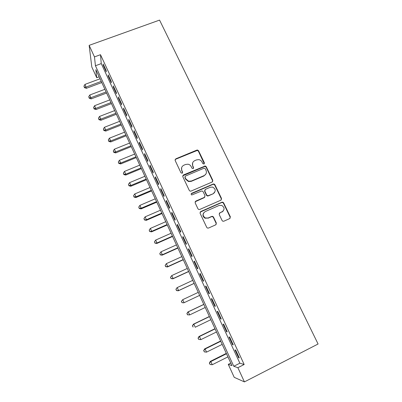 <?xml version="1.0" encoding="UTF-8"?>
<svg xmlns="http://www.w3.org/2000/svg" width="402" height="402" viewBox="0 0 402 402"><rect width="100%" height="100%" fill="white"/><g stroke="black" fill="none" stroke-linecap="round" stroke-linejoin="round"><path stroke-width="0.6" d="M203.98 164.041L204.407 162.895L198.563 150.76L197.488 150.011L196.854 150.102L175.785 158.84L175.151 160.478L180.95 172.77L182.161 173.232L182.608 172.071L181.855 170.478C181.021 168.131 181.694 166.373 183.875 165.192L185.644 164.453L188.035 164.202C189.463 164.508 190.503 165.292 191.156 166.569L191.91 168.157L193.116 168.619L193.553 167.463L192.794 165.88C191.96 163.549 192.618 161.8 194.784 160.629L196.533 159.901L198.769 159.629C200.251 159.895 201.337 160.689 202.02 162.006L202.779 163.584L203.98 164.041M204.291 163.815L198.392 151.167L197.317 150.418L175.669 159.227L175.041 159.805M182.548 172.915L181.855 170.478M193.468 168.353L192.794 165.88M222.09 220.542L222.803 221.216L223.839 221.206L229.768 218.557L230.366 216.844L223.653 202.894L222.849 202.191L221.919 202.231L200.698 211.552L200.07 213.266L206.739 227.391L207.387 228.045L208.497 228.065L215.748 224.824L216.361 223.095L213.492 217.065L212.779 216.392L211.743 216.397L208.156 217.99L205.316 217.984C202.518 215.849 202.457 213.728 205.136 211.613L219.11 205.462L221.653 205.372C224.683 207.397 224.849 209.537 222.145 211.789L219.824 212.819L219.216 214.527L222.09 220.542M237.878 367.699L244.426 381.9L318.082 344.001L159.564 20.1L89.154 45.356L94.475 56.893L95.435 65.742L233.778 366.272L237.878 367.699L244.175 364.503L100.5 54.702L94.475 56.893M212.196 182.005L212.804 180.342L206.241 166.714L205.261 165.976L183.407 174.97L182.774 176.634L189.292 190.432L190.096 191.136L191.03 191.096L212.196 182.005M214.899 184.699L221.532 198.487L220.929 200.171L199.714 209.472L198.683 209.482L197.96 208.804L195.136 202.814L195.764 201.116L204.402 197.362L205.02 195.673L203.146 191.744L202.317 191.03L201.412 191.081L191.754 194.98C190.96 194.447 190.925 193.89 191.648 193.307L213.171 184.036L214.01 183.975L214.899 184.699L214.688 185.031L221.306 198.789L221.532 198.487M106.168 70.506L103.138 63.963L103.254 65.415L106.264 71.923L106.168 70.506M111.243 81.465L108.193 74.878L108.279 76.274L111.314 82.832L111.243 81.465M116.359 92.51L113.289 85.872L113.344 87.214L116.404 93.817L116.359 92.51M121.515 103.636L118.419 96.952L118.449 98.234L121.525 104.887L121.515 103.636M126.705 114.846L123.585 108.108L123.585 109.334L126.69 116.037L126.705 114.846M131.936 126.138L128.791 119.349L128.766 120.52L131.891 127.268L131.936 126.138M137.208 137.514L134.037 130.675L133.982 131.786L137.132 138.584L137.208 137.514M142.514 148.976L139.323 142.087L139.238 143.137L142.408 149.986L142.514 148.976M147.866 160.524L144.65 153.584L144.534 154.574L147.73 161.473L147.866 160.524M153.252 172.162L150.016 165.167L149.866 166.096L153.087 173.051L153.252 172.162M158.684 183.885L155.423 176.84L155.242 177.704L158.483 184.709L158.684 183.885M164.157 195.699L160.87 188.603L160.659 189.402L163.926 196.462L164.157 195.699M169.674 207.608L166.358 200.452L166.116 201.186L169.408 208.301L169.674 207.608M175.232 219.603L171.89 212.397L171.614 213.06L174.93 220.231L175.232 219.603M180.83 231.693L177.463 224.427L177.151 225.03L180.498 232.25L180.83 231.693M186.473 243.878L183.081 236.557L182.739 237.09L186.106 244.366L186.473 243.878M192.161 256.154L188.744 248.778L188.362 249.24L191.759 256.577L192.161 256.154M197.89 268.531L194.447 261.094L194.035 261.486L197.457 268.878L197.89 268.531M203.668 281.003L200.196 273.506L199.749 273.827L203.196 281.279L203.668 281.003M209.492 293.571L205.99 286.018L205.507 286.264L208.985 293.777L209.492 293.571M215.361 306.244L211.834 298.626L211.311 298.802L214.814 306.369L215.361 306.244M221.276 319.012L217.718 311.339L217.16 311.434L220.693 319.062L221.276 319.012M227.236 331.881L223.653 324.148L223.055 324.173L226.617 331.861L227.236 331.881M233.245 344.861L229.637 337.062L228.999 337.007L232.587 344.755L233.245 344.861M100.5 54.702L101.264 63.606L239.858 363.192L244.175 364.503M234.989 349.946L238.607 357.755L239.306 357.936L235.662 350.077L234.989 349.946M244.426 381.9L234.23 377.337L228.271 364.353L231.964 365.639L95.862 69.677L96.736 77.727L91.812 66.993L89.154 45.356M230.788 363.081L228.271 364.353M99.148 76.827L96.736 77.727M101.264 63.606L95.435 65.742M239.858 363.192L233.778 366.272M103.254 65.415L103.731 65.24M108.279 76.274L108.756 76.099M113.344 87.214L113.826 87.033M118.449 98.234L118.927 98.053M123.585 109.334L124.067 109.148M128.766 120.52L129.248 120.329M133.982 131.786L134.464 131.595M139.238 143.137L139.72 142.941M144.534 154.574L145.016 154.373M149.866 166.096L150.353 165.895M155.242 177.704L155.725 177.498M160.659 189.402L161.142 189.191M166.116 201.186L166.604 200.975M171.614 213.06L172.101 212.849M177.151 225.03L177.644 224.813M182.739 237.09L183.227 236.868M188.362 249.24L188.855 249.019M194.035 261.486L194.523 261.26M199.749 273.827L200.241 273.601M208.985 293.777L209.477 293.54M205.507 286.264L206 286.033M214.814 306.369L215.311 306.133M220.693 319.062L221.19 318.826M226.617 331.861L227.115 331.615M232.587 344.755L233.085 344.509M238.607 357.755L239.105 357.504M192.623 162.895L192.638 166.252M181.634 167.654L181.719 170.84M212.638 181.679L212.598 180.684L206.055 167.086L205.075 166.348L182.684 175.84M205.221 168.669L204.02 168.207L185.478 176.051L185.036 177.212L185.835 178.9L188.598 181.201L191.382 181.026L204.065 175.624C206.226 174.433 206.879 172.674 206.025 170.342L205.221 168.669M184.965 176.704L185.036 177.212M205.879 174.061L203.884 175.975L191.226 181.367L188.448 181.543L185.694 179.247L184.895 177.563M221.286 199.935L221.306 198.789M204.854 197.025L204.211 197.668L195.096 201.799M214.688 185.031L213.804 184.307L212.965 184.372L191.146 193.88M213.301 193.498C216.06 191.151 215.829 189.015 212.608 187.086L210.306 187.242L205.412 189.352L204.794 191.03L206.668 194.96L207.477 195.663L208.402 195.623L213.095 193.809L214.613 192.473M204.754 190.025L204.794 191.03M213.095 193.809L208.206 195.93L207.286 195.975L206.477 195.266L204.608 191.347M223.205 211.045L219.271 213.301M203.638 212.909C202.412 215.11 202.904 216.884 205.126 218.241L208.156 217.99M216.055 224.628L216.145 223.341L213.281 217.326L212.568 216.653L211.537 216.663L207.96 218.246M230.014 218.407L230.12 217.105L223.422 203.186L222.618 202.482L221.693 202.523L200.07 212.155M100.048 78.777L84.993 84.385L86.39 88.314L101.781 82.551M84.4 87.184L83.917 86.128L84.48 87.696L84.4 87.184L86.194 87.033L101.254 81.4M83.917 86.128L84.993 84.385M86.39 88.314L84.48 87.696M104.887 89.304L89.807 94.993L91.189 98.887L106.605 93.043M89.209 97.797L88.726 96.731L89.284 98.289L89.209 97.797L91.018 97.661L106.103 91.947M88.726 96.731L89.807 94.993M91.189 98.887L89.284 98.289M109.761 99.907L94.656 105.676L96.023 109.535L111.465 103.61M94.053 108.485L93.571 107.414L94.118 108.957L94.053 108.485L95.872 108.359L110.987 102.57M93.571 107.414L94.656 105.676M96.023 109.535L94.118 108.957M114.676 110.585L99.54 116.439L100.766 119.138L100.892 120.263L116.359 114.253M98.937 119.248L98.445 118.168L98.987 119.701L98.937 119.248L100.766 119.138L115.907 113.263M98.445 118.168L99.54 116.439M100.892 120.263L98.987 119.701M119.62 121.339L104.46 127.273L105.696 129.997L105.791 131.062L121.288 124.972M103.852 130.092L103.359 129.007L103.892 130.519L103.852 130.092L105.696 129.997L120.861 124.037M103.359 129.007L104.46 127.273M105.791 131.062L103.892 130.519M124.6 132.168L109.414 138.187L110.661 140.931L110.731 141.941L126.253 135.765M108.801 141.012L108.304 139.916L108.831 141.419L108.801 141.012L110.661 140.931L125.851 134.891M108.304 139.916L109.414 138.187M110.731 141.941L108.831 141.419M129.615 143.077L114.404 149.182L115.66 151.941L115.706 152.901L131.253 146.635M113.786 152.011L113.289 150.906L113.811 152.393L113.786 152.011L115.66 151.941L130.876 145.815M113.289 150.906L114.404 149.182M115.706 152.901L113.811 152.393M134.67 154.066L119.434 160.257L120.695 163.036L120.711 163.936L136.288 157.584M118.811 163.086L118.304 161.976L118.821 163.448L118.811 163.086L120.695 163.036L135.936 156.825M118.304 161.976L119.434 160.257M120.711 163.936L118.821 163.448M139.755 165.132L124.494 171.408L125.766 174.212L125.756 175.051L141.358 168.609M123.866 174.247L123.359 173.126L123.866 174.584L123.866 174.247L125.766 174.212L141.037 167.91M123.359 173.126L124.494 171.408M125.756 175.051L123.866 174.584M144.886 176.277L129.595 182.644L130.876 185.463L130.841 186.247L146.464 179.714M128.962 185.488L128.454 184.362L128.952 185.799L128.962 185.488L130.876 185.463L146.172 179.076M128.454 184.362L129.595 182.644M130.841 186.247L128.952 185.799M150.047 187.508L134.735 193.96L136.027 196.804L135.956 197.523L151.609 190.905M134.097 196.809L133.58 195.673L134.072 197.101L134.097 196.809L136.027 196.804L151.343 190.327M133.58 195.673L134.735 193.96M135.956 197.523L134.072 197.101M155.247 198.814L139.911 205.362L141.208 208.221L141.112 208.884L156.79 202.171M139.268 208.216L138.75 207.07L139.233 208.482L139.268 208.216L141.208 208.221L156.554 201.658M138.75 207.07L139.911 205.362M141.112 208.884L139.233 208.482M160.488 210.211L145.122 216.844L146.434 219.728L146.308 220.331L162.011 213.522M144.479 219.703L143.956 218.552L144.429 219.944L146.434 219.728L161.805 213.07M143.956 218.552L145.122 216.844M146.308 220.331L144.429 219.944M165.765 221.683L150.373 228.411L151.695 231.321L151.539 231.859L167.267 224.954M149.725 231.281L149.197 230.12L149.665 231.497L151.695 231.321L167.091 224.567M149.197 230.12L150.373 228.411M151.539 231.859L149.665 231.497M171.081 233.245L155.664 240.069L156.996 242.994L156.81 243.471L172.564 236.476M222.015 211.944L222.487 211.733M155.011 242.939L154.479 241.773L154.941 243.13L156.996 242.994L172.418 236.15M154.479 241.773L155.664 240.069M156.81 243.471L154.941 243.13M176.438 244.893L160.996 251.813L162.338 254.762L162.122 255.169L177.9 248.079M160.338 254.687L159.8 253.511L160.252 254.853L162.338 254.762L177.784 247.818M159.8 253.511L160.996 251.813M162.122 255.169L160.252 254.853M181.835 256.627L166.368 263.642L167.714 266.611L167.468 266.958L183.277 259.767M165.699 266.526L165.162 265.335L165.609 266.662L167.714 266.611L183.186 259.576M165.162 265.335L166.368 263.642M167.468 266.958L165.609 266.662M187.272 268.451L171.78 275.561L173.136 278.556L172.86 278.832L188.694 271.541M171.106 278.45L170.564 277.254L171.001 278.561L173.136 278.556L188.633 271.42M170.458 277.365L171.78 275.561L170.564 277.254M172.86 278.832L171.001 278.561M192.749 280.36L177.232 287.571L178.599 290.586L178.287 290.797L194.146 283.405M176.553 290.465L176.006 289.259L176.433 290.546L178.599 290.586L194.121 283.35M175.89 289.345L176.925 287.797L176.006 289.259M178.287 290.797L176.433 290.546M198.266 292.36L182.724 299.671L184.101 302.706L199.653 295.375M181.362 301.415L182.724 299.671L181.362 301.415L182.041 302.57L181.493 301.354M182.041 302.57L183.759 302.852L181.91 302.626M203.794 304.379L187.89 311.952L188.257 311.862L189.649 314.922L205.221 307.485M203.824 304.45L188.257 311.862L186.875 313.575L187.573 314.766L187.015 313.54M187.573 314.766L189.649 314.922L187.427 314.796M186.875 313.575L187.89 311.952M209.362 316.49L193.432 324.168L193.834 324.148L195.236 327.233L210.834 319.69M209.427 316.63L193.834 324.148L192.427 325.826L193.146 327.057L192.583 325.821M192.427 325.826L193.432 324.168M214.975 328.695L199.02 336.474L199.452 336.524L200.864 339.635L216.487 331.987M215.07 328.906L199.452 336.524L198.025 338.172L198.759 339.439L198.196 338.198M200.864 339.635L198.759 339.439M198.025 338.172L199.02 336.474M220.628 340.986L204.648 348.876L205.115 348.996L206.538 352.132L222.19 344.383M220.758 341.273L205.115 348.996L203.663 350.614L204.417 351.921L203.849 350.665M206.538 352.132L204.417 351.921M203.663 350.614L204.648 348.876M226.326 353.378L210.321 361.373L210.824 361.569L212.256 364.725L227.929 356.87M226.492 353.74L210.824 361.569L209.347 363.152L210.115 364.493L209.542 363.232M212.256 364.725L210.115 364.493M209.347 363.152L210.321 361.373M204.221 163.277L204.407 162.895M182.473 172.433L182.608 172.071M193.392 167.835L193.553 167.463M175.669 159.227L175.785 158.84M196.689 150.509L196.854 150.102M198.392 151.167L198.563 150.76M183.272 175.327L183.407 174.97M204.342 166.428L204.528 166.056M206.055 167.086L206.241 166.714M212.598 180.684L212.804 180.342M185.694 179.247L185.835 178.9M191.226 181.367L191.382 181.026M203.884 175.975L204.065 175.624M195.593 201.407L195.764 201.116M204.211 197.668L204.402 197.362M191.488 193.618L191.648 193.307M212.965 184.372L213.171 184.036M206.477 195.266L206.668 194.96M208.206 195.93L208.402 195.623M219.598 213.09L219.824 212.819M221.914 212.06L222.145 211.789M211.537 216.663L211.743 216.397M213.281 217.326L213.492 217.065M200.518 211.824L200.698 211.552M221.693 202.523L221.919 202.231M223.422 203.186L223.653 202.894M230.12 217.105L230.366 216.844M197.317 150.418L197.488 150.011M205.075 166.348L205.261 165.976M188.448 181.543L188.598 181.201M207.286 195.975L207.477 195.663M213.804 184.307L214.01 183.975M205.126 218.241L205.316 217.984M212.568 216.653L212.779 216.392M222.618 202.482L222.849 202.191"/></g></svg>
